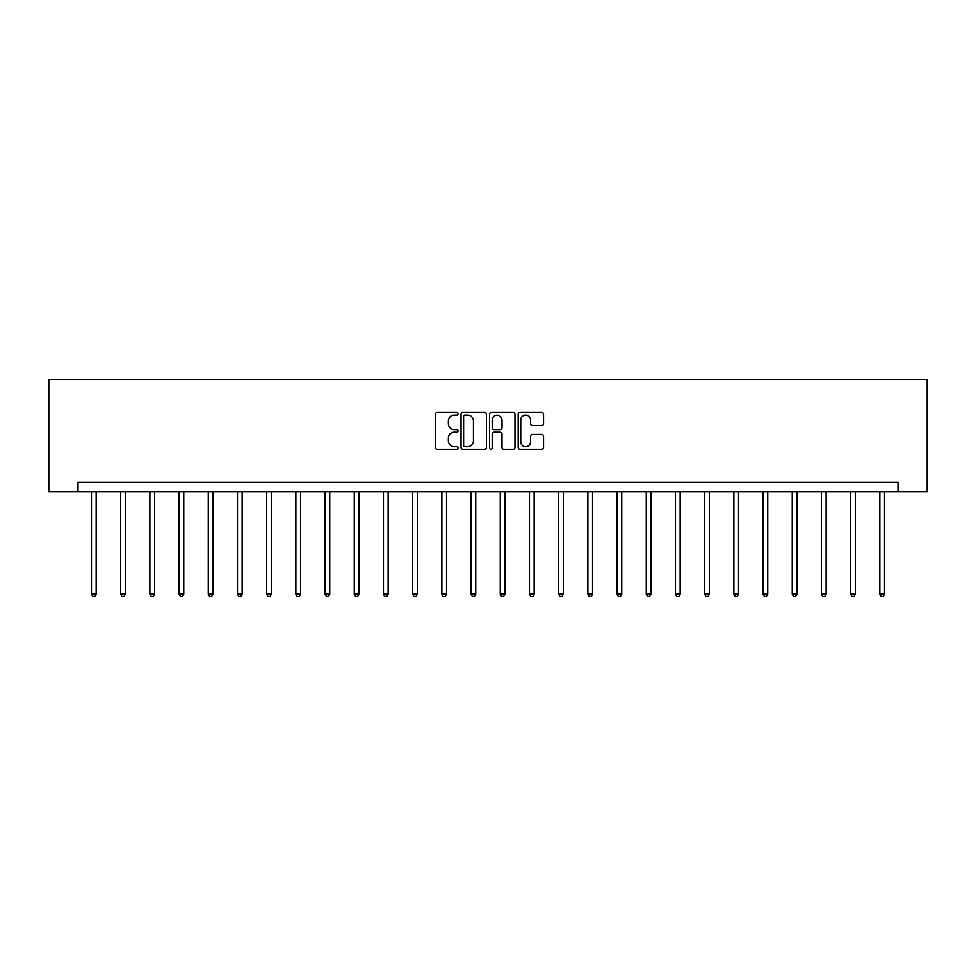 <?xml version="1.0" encoding="UTF-8"?>
<svg xmlns="http://www.w3.org/2000/svg" width="976" height="976" viewBox="0 0 976 976"><rect width="100%" height="100%" fill="white"/><g stroke="black" fill="none" stroke-linecap="round" stroke-linejoin="round"><path stroke-width="1.46" d="M458.049 413.812A1.281 1.281 0 0 0 456.768 412.519L437.248 412.519A1.842 1.842 0 0 0 435.406 414.361L435.406 447.423A1.842 1.842 0 0 0 437.248 449.265L456.768 449.265A1.281 1.281 0 0 0 458.049 447.984A1.281 1.281 0 0 0 456.768 446.691L454.243 446.691A5.88 5.88 0 0 1 448.362 440.81L448.362 438.053A5.88 5.88 0 0 1 454.243 432.185L456.768 432.185A1.281 1.281 0 0 0 458.049 430.892A1.281 1.281 0 0 0 456.768 429.611L454.243 429.611A5.88 5.88 0 0 1 448.362 423.73L448.362 420.973A5.88 5.88 0 0 1 454.243 415.093L456.768 415.093A1.281 1.281 0 0 0 458.049 413.812M541.692 425.475A1.842 1.842 0 0 0 543.534 423.633L543.534 414.361A1.842 1.842 0 0 0 541.692 412.519L520.013 412.519A1.842 1.842 0 0 0 518.171 414.361L518.171 447.423A1.842 1.842 0 0 0 520.013 449.265L541.692 449.265A1.842 1.842 0 0 0 543.534 447.423L543.534 436.223A1.842 1.842 0 0 0 541.692 434.381L532.42 434.381A1.842 1.842 0 0 0 530.578 436.223L530.578 441.774A4.917 4.917 0 0 1 525.661 446.691A4.917 4.917 0 0 1 520.745 441.774L520.745 420.009A4.917 4.917 0 0 1 525.661 415.093A4.917 4.917 0 0 1 530.578 420.009L530.578 423.633A1.842 1.842 0 0 0 532.42 425.475L541.692 425.475M898.005 491.721L927.2 491.721L927.2 379.42L48.8 379.42L48.8 491.721L898.005 491.721L898.005 482.364L77.995 482.364L77.995 491.721M486.39 414.361A1.842 1.842 0 0 0 484.56 412.519L462.88 412.519A1.842 1.842 0 0 0 461.038 414.361L461.038 447.423A1.842 1.842 0 0 0 462.88 449.265L484.56 449.265A1.842 1.842 0 0 0 486.39 447.423L486.39 414.361M491.44 412.519L513.12 412.519A1.842 1.842 0 0 1 514.962 414.361L514.962 447.423A1.842 1.842 0 0 1 513.12 449.265L503.848 449.265A1.842 1.842 0 0 1 502.006 447.423L502.006 434.015A1.842 1.842 0 0 0 500.176 432.185L494.015 432.185A1.842 1.842 0 0 0 492.185 434.015L492.185 447.984A1.281 1.281 0 0 1 490.891 449.265A1.281 1.281 0 0 1 489.61 447.984L489.61 414.361A1.842 1.842 0 0 1 491.44 412.519M464.893 415.093A1.281 1.281 0 0 0 463.612 416.374L463.612 445.41A1.281 1.281 0 0 0 464.893 446.691L467.565 446.691A5.88 5.88 0 0 0 473.445 440.81L473.445 420.973A5.88 5.88 0 0 0 467.565 415.093L464.893 415.093M502.006 420.095A4.917 4.917 0 0 0 497.089 415.19A4.917 4.917 0 0 0 492.185 420.095L492.185 427.769A1.842 1.842 0 0 0 494.015 429.611L500.176 429.611A1.842 1.842 0 0 0 502.006 427.769L502.006 420.095M91.476 491.721L91.476 594.14L96.16 594.14L96.16 491.721M96.16 594.14L94.745 596.58L92.879 596.58L91.476 594.14M120.67 491.721L120.67 594.14L125.355 594.14L125.355 491.721M125.355 594.14L123.952 596.58L122.073 596.58L120.67 594.14M149.877 491.721L149.877 594.14L154.55 594.14L154.55 491.721M154.55 594.14L153.147 596.58L151.28 596.58L149.877 594.14M179.072 491.721L179.072 594.14L183.756 594.14L183.756 491.721M183.756 594.14L182.353 596.58L180.475 596.58L179.072 594.14M208.266 491.721L208.266 594.14L212.951 594.14L212.951 491.721M212.951 594.14L211.548 596.58L209.669 596.58L208.266 594.14M237.473 491.721L237.473 594.14L242.146 594.14L242.146 491.721M242.146 594.14L240.743 596.58L238.876 596.58L237.473 594.14M266.668 491.721L266.668 594.14L271.352 594.14L271.352 491.721M271.352 594.14L269.949 596.58L268.071 596.58L266.668 594.14M295.862 491.721L295.862 594.14L300.547 594.14L300.547 491.721M300.547 594.14L299.144 596.58L297.277 596.58L295.862 594.14M325.069 491.721L325.069 594.14L329.742 594.14L329.742 491.721M329.742 594.14L328.339 596.58L326.472 596.58L325.069 594.14M354.264 491.721L354.264 594.14L358.948 594.14L358.948 491.721M358.948 594.14L357.545 596.58L355.667 596.58L354.264 594.14M383.458 491.721L383.458 594.14L388.143 594.14L388.143 491.721M388.143 594.14L386.74 596.58L384.873 596.58L383.458 594.14M412.665 491.721L412.665 594.14L417.338 594.14L417.338 491.721M417.338 594.14L415.935 596.58L414.068 596.58L412.665 594.14M441.86 491.721L441.86 594.14L446.544 594.14L446.544 491.721M446.544 594.14L445.141 596.58L443.263 596.58L441.86 594.14M471.066 491.721L471.066 594.14L475.739 594.14L475.739 491.721M475.739 594.14L474.336 596.58L472.469 596.58L471.066 594.14M500.261 491.721L500.261 594.14L504.934 594.14L504.934 491.721M504.934 594.14L503.531 596.58L501.664 596.58L500.261 594.14M529.456 491.721L529.456 594.14L534.14 594.14L534.14 491.721M534.14 594.14L532.737 596.58L530.859 596.58L529.456 594.14M558.662 491.721L558.662 594.14L563.335 594.14L563.335 491.721M563.335 594.14L561.932 596.58L560.065 596.58L558.662 594.14M587.857 491.721L587.857 594.14L592.542 594.14L592.542 491.721M592.542 594.14L591.127 596.58L589.26 596.58L587.857 594.14M617.052 491.721L617.052 594.14L621.736 594.14L621.736 491.721M621.736 594.14L620.333 596.58L618.455 596.58L617.052 594.14M646.258 491.721L646.258 594.14L650.931 594.14L650.931 491.721M650.931 594.14L649.528 596.58L647.661 596.58L646.258 594.14M675.453 491.721L675.453 594.14L680.138 594.14L680.138 491.721M680.138 594.14L678.723 596.58L676.856 596.58L675.453 594.14M704.648 491.721L704.648 594.14L709.332 594.14L709.332 491.721M709.332 594.14L707.929 596.58L706.051 596.58L704.648 594.14M733.854 491.721L733.854 594.14L738.527 594.14L738.527 491.721M738.527 594.14L737.124 596.58L735.257 596.58L733.854 594.14M763.049 491.721L763.049 594.14L767.734 594.14L767.734 491.721M767.734 594.14L766.331 596.58L764.452 596.58L763.049 594.14M792.244 491.721L792.244 594.14L796.928 594.14L796.928 491.721M796.928 594.14L795.525 596.58L793.647 596.58L792.244 594.14M821.45 491.721L821.45 594.14L826.123 594.14L826.123 491.721M826.123 594.14L824.72 596.58L822.853 596.58L821.45 594.14M850.645 491.721L850.645 594.14L855.33 594.14L855.33 491.721M855.33 594.14L853.927 596.58L852.048 596.58L850.645 594.14M879.84 491.721L879.84 594.14L884.524 594.14L884.524 491.721M884.524 594.14L883.121 596.58L881.255 596.58L879.84 594.14"/></g></svg>
